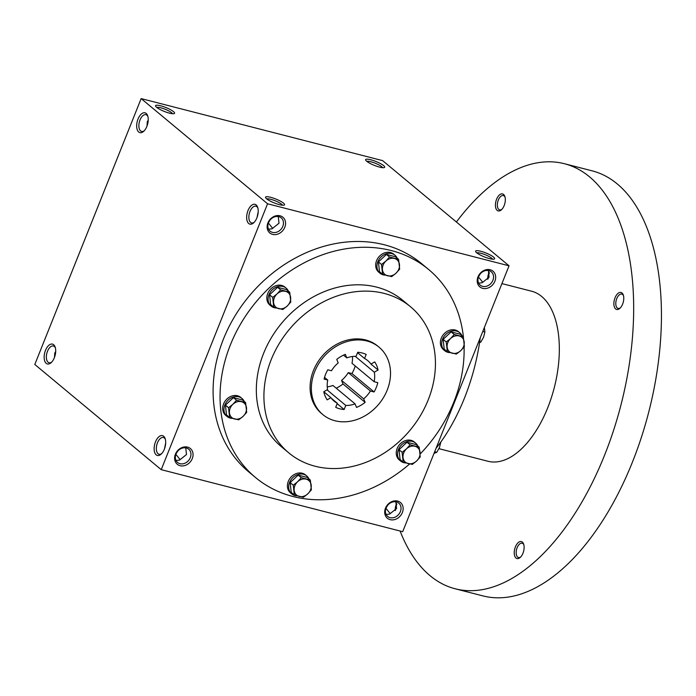 <?xml version="1.0" encoding="UTF-8"?>
<svg xmlns="http://www.w3.org/2000/svg" width="696" height="696" viewBox="0 0 696 696"><rect width="100%" height="100%" fill="white"/><g stroke="black" fill="none" stroke-linecap="round" stroke-linejoin="round"><path stroke-width="1.04" d="M387.698 505.261L386.15 507.81M385.958 508.324L390.247 513.613M386.141 514.475L389.63 514.066L396.581 508.489L395.824 501.825M396.59 503.547A8.656 4.533 -75.6 0 0 395.215 510.542M165.352 439.306A8.656 4.533 -75.6 0 0 163.377 437.497A8.656 4.533 -75.6 0 0 156.835 444.753A8.656 4.533 -75.6 0 0 159.071 454.262A8.656 4.533 -75.6 0 0 161.672 453.618M165.683 443.021L164.5 448.807M190.295 457.672A8.656 7.16 129.8 0 0 188.686 449.19A8.656 7.16 129.8 0 0 177.645 451.26A8.656 7.16 129.8 0 0 177.611 462.492A8.656 7.16 129.8 0 0 190.295 457.672M176.053 460.508L179.542 460.1L186.502 454.523L185.736 447.859M192.287 458.577A10.24 8.474 129.8 0 0 182.831 447.267A10.24 8.474 129.8 0 0 176.384 463.379A10.24 8.474 129.8 0 0 192.287 458.577M177.611 451.304L176.071 453.844M494.891 281.228A10.24 8.474 129.8 0 0 485.434 269.909A10.24 8.474 129.8 0 0 478.987 286.03A10.24 8.474 129.8 0 0 494.891 281.228M492.898 280.323A8.656 7.16 129.8 0 0 491.289 271.832A8.656 7.16 129.8 0 0 480.249 273.911A8.656 7.16 129.8 0 0 480.214 285.142A8.656 7.16 129.8 0 0 492.898 280.323M480.214 273.946L478.674 276.495M284.803 227.261A10.24 8.474 129.8 0 0 275.346 215.951A10.24 8.474 129.8 0 0 268.9 232.064A10.24 8.474 129.8 0 0 284.803 227.261M282.811 226.357A8.656 7.16 129.8 0 0 281.201 217.865A8.656 7.16 129.8 0 0 270.161 219.945A8.656 7.16 129.8 0 0 270.135 231.176A8.656 7.16 129.8 0 0 282.811 226.357M258.207 211.697L257.024 217.491M270.135 219.98L268.586 222.529M147.039 125.985L147.265 121.8L148.222 120.191M268.578 229.193L272.066 228.784L279.018 223.207L278.261 216.543M478.657 283.159L482.145 282.741L489.105 277.165L488.34 270.5M54.514 357.3L54.74 353.124L55.697 351.515M34.8 364.478L141.149 98.597L267.569 203.78L161.22 469.661L34.8 364.478M161.22 469.661L402.697 531.692L509.046 265.802L382.626 160.628L141.149 98.597M402.366 512.543A10.24 8.474 129.8 0 0 392.918 501.233A10.24 8.474 129.8 0 0 386.471 517.346A10.24 8.474 129.8 0 0 402.366 512.543M409.674 463.945A135.32 111.917 -50.2 0 1 255.545 477.543L248.594 471.757A135.32 111.917 -50.2 0 1 223.451 339.048A135.32 111.917 -50.2 0 1 421.68 263.706L428.632 269.491A135.32 111.917 -50.2 0 1 463.475 337.612M509.046 265.802L267.569 203.78M283.498 203.145A10.24 2.097 21.8 0 0 272.171 197.734A10.24 2.097 21.8 0 0 265.585 197.664A10.24 2.097 21.8 0 0 274.267 202.928A10.24 2.097 21.8 0 0 284.177 205.102A10.24 2.097 21.8 0 0 283.498 203.145M156.609 107.297A10.24 2.097 -158.2 0 1 155.6 106.157A10.24 2.097 -158.2 0 1 165.839 107.515A10.24 2.097 -158.2 0 1 174.191 113.596A10.24 2.097 -158.2 0 1 165.961 112.056A10.24 2.097 -158.2 0 1 156.609 107.297M493.586 257.111A10.24 2.097 21.8 0 0 482.258 251.691A10.24 2.097 21.8 0 0 475.673 251.63A10.24 2.097 21.8 0 0 484.355 256.885A10.24 2.097 21.8 0 0 494.264 259.069A10.24 2.097 21.8 0 0 493.586 257.111M366.696 161.263A10.24 2.097 -158.2 0 1 365.687 160.124A10.24 2.097 -158.2 0 1 375.927 161.481A10.24 2.097 -158.2 0 1 384.279 167.562A10.24 2.097 -158.2 0 1 376.049 166.022A10.24 2.097 -158.2 0 1 366.696 161.263M256.868 217.909A10.24 5.359 -75.6 0 0 257.633 207.217A10.24 5.359 -75.6 0 0 250.343 206.529A10.24 5.359 -75.6 0 0 246.897 219.962A10.24 5.359 -75.6 0 0 253.614 222.868A10.24 5.359 -75.6 0 0 256.868 217.909M138.025 119.033A10.24 5.359 104.4 0 1 147.648 115.71A10.24 5.359 104.4 0 1 143.628 131.361A10.24 5.359 104.4 0 1 137.486 130.309A10.24 5.359 104.4 0 1 138.025 119.033M164.343 449.225A10.24 5.359 -75.6 0 0 165.117 438.532A10.24 5.359 -75.6 0 0 157.827 437.845A10.24 5.359 -75.6 0 0 154.373 451.278A10.24 5.359 -75.6 0 0 161.098 454.192A10.24 5.359 -75.6 0 0 164.343 449.225M45.501 350.358A10.24 5.359 104.4 0 1 55.132 347.026A10.24 5.359 104.4 0 1 51.104 362.686A10.24 5.359 104.4 0 1 44.962 361.624A10.24 5.359 104.4 0 1 45.501 350.358M396.807 504.304A10.24 5.359 -75.6 0 0 395.624 510.09M489.332 272.989A10.24 5.359 -75.6 0 0 488.148 278.774M314.714 371.577A43.883 36.296 -50.2 0 1 379.007 347.139A43.883 36.296 -50.2 0 1 378.841 404.098A43.883 36.296 -50.2 0 1 322.866 414.616A43.883 36.296 -50.2 0 1 314.714 371.577M377.798 382.652L374.117 381.704A26.335 21.776 -50.2 0 0 374.326 372.212L378.076 370.011A30.72 25.413 -50.2 0 0 374.726 361.903L370.977 364.095A26.335 21.776 -50.2 0 0 367.775 360.641A26.335 21.776 -50.2 0 0 364.547 358.492L366.174 354.438A30.72 25.413 -50.2 0 0 357.718 352.272L356.1 356.326A26.335 21.776 -50.2 0 0 346.808 357.892L345.346 354.351A30.72 25.413 -50.2 0 0 336.742 359.397L338.195 362.929A26.335 21.776 -50.2 0 0 331.479 370.75L327.799 369.802A30.72 25.413 -50.2 0 0 324.075 379.111L327.755 380.06A26.335 21.776 -50.2 0 0 327.555 389.551L323.805 391.744L330.896 397.66A26.335 21.776 -50.2 0 0 334.097 401.122A26.335 21.776 -50.2 0 0 337.325 403.271L335.698 407.325A30.72 25.413 -50.2 0 0 344.155 409.492L345.773 405.437A26.335 21.776 -50.2 0 0 355.073 403.871L356.526 407.412A30.72 25.413 -50.2 0 0 365.13 402.366L363.677 398.825A26.335 21.776 -50.2 0 0 370.394 391.013L374.074 391.952A30.72 25.413 -50.2 0 0 377.798 382.652M323.805 391.744A30.72 25.413 -50.2 0 0 327.146 399.861L330.896 397.66M322.866 414.616L321.604 413.563A43.883 36.296 -50.2 0 1 313.452 370.524A43.883 36.296 -50.2 0 1 377.745 346.095L379.007 347.139M271.196 359.667A95.091 78.648 -50.2 0 1 410.492 306.727A95.091 78.648 -50.2 0 1 410.135 430.128A95.091 78.648 -50.2 0 1 288.857 452.931A95.091 78.648 -50.2 0 1 271.196 359.667M288.857 452.931L281.271 446.615A95.091 78.648 -50.2 0 1 263.61 353.359A95.091 78.648 -50.2 0 1 402.906 300.42L410.492 306.727M255.545 477.543A135.32 111.917 -50.2 0 1 230.402 344.833A135.32 111.917 -50.2 0 1 428.632 269.491M464.084 346.991A135.32 111.917 -50.2 0 1 420.21 453.94M355.204 356.308L374.326 372.212M352.515 356.483A26.335 21.776 -50.2 0 1 351.993 363.295L374.117 381.704M355.212 365.974A30.72 25.413 -50.2 0 1 351.95 373.552L374.074 391.952M355.073 403.871L332.949 385.471A26.335 21.776 -50.2 0 1 327.233 386.872M351.95 373.552L348.27 372.604A26.335 21.776 -50.2 0 1 341.553 380.425L343.006 383.957A30.72 25.413 -50.2 0 1 336.238 388.203M366.844 161.385A8.656 1.775 -158.2 0 1 375.231 163.221A8.656 1.775 -158.2 0 1 382.565 167.675M492.559 259.182A8.656 1.775 21.8 0 0 491.698 258.216A8.656 1.775 21.8 0 0 483.79 254.188A8.656 1.775 21.8 0 0 476.83 252.892M156.757 107.419A8.656 1.775 -158.2 0 1 165.143 109.255A8.656 1.775 -158.2 0 1 172.486 113.709M282.472 205.216A8.656 1.775 21.8 0 0 281.619 204.25A8.656 1.775 21.8 0 0 273.702 200.222A8.656 1.775 21.8 0 0 266.742 198.925M51.687 362.111A8.656 4.533 104.4 0 1 49.085 362.755A8.656 4.533 104.4 0 1 47.493 351.262A8.656 4.533 104.4 0 1 53.392 345.99A8.656 4.533 104.4 0 1 55.367 347.809M144.211 130.796A8.656 4.533 104.4 0 1 141.601 131.44A8.656 4.533 104.4 0 1 140.018 119.938A8.656 4.533 104.4 0 1 145.908 114.666A8.656 4.533 104.4 0 1 147.883 116.484M257.868 207.991A8.656 4.533 -75.6 0 0 255.902 206.173A8.656 4.533 -75.6 0 0 249.359 213.428A8.656 4.533 -75.6 0 0 251.595 222.946A8.656 4.533 -75.6 0 0 254.197 222.302M489.114 272.232A8.656 4.533 -75.6 0 0 487.739 279.226M341.553 380.425L363.677 398.825M348.27 372.604L370.394 391.013M327.042 389.847L345.773 405.437M331.4 398.338L337.325 403.271M324.536 377.38L327.755 380.06M343.519 355.151L346.808 357.892M378.076 370.011L370.977 364.095M357.561 352.672L364.547 358.492M337.16 403.671L344.155 409.492M343.006 383.957L365.13 402.366M482.772 282.298L478.474 276.999M175.87 454.358L180.16 459.647M272.684 228.331L268.395 223.042M400.374 511.638A8.656 7.16 129.8 0 0 398.773 503.147A8.656 7.16 129.8 0 0 387.724 505.226A8.656 7.16 129.8 0 0 387.698 516.458A8.656 7.16 129.8 0 0 400.374 511.638M480.283 337.708A135.32 70.818 104.4 0 1 436.044 448.328M501.929 283.603L531.613 291.224A87.774 45.936 104.4 0 1 554.268 387.672A87.774 45.936 104.4 0 1 487.94 461.257L438.95 448.668M456.393 222.007A219.431 114.84 104.4 0 1 564.369 163.708A219.431 114.84 104.4 0 1 621.006 404.811A219.431 114.84 104.4 0 1 455.184 588.781A219.431 114.84 104.4 0 1 400.087 531.013M515.388 546.917A8.778 4.594 104.4 0 1 523.636 544.063A8.778 4.594 104.4 0 1 520.19 557.479A8.778 4.594 104.4 0 1 514.927 556.574A8.778 4.594 104.4 0 1 515.388 546.917M496.579 199.256A8.778 4.594 104.4 0 1 504.826 196.411A8.778 4.594 104.4 0 1 501.381 209.827A8.778 4.594 104.4 0 1 496.118 208.922A8.778 4.594 104.4 0 1 496.579 199.256M615.029 297.801A8.778 4.594 104.4 0 1 623.277 294.947A8.778 4.594 104.4 0 1 619.832 308.371A8.778 4.594 104.4 0 1 614.568 307.467A8.778 4.594 104.4 0 1 615.029 297.801M564.369 163.708L592.139 170.842A219.431 114.84 104.4 0 1 648.776 411.945A219.431 114.84 104.4 0 1 482.954 595.907L455.184 588.781M620.336 307.867A7.395 3.872 104.4 0 1 618.126 308.415A7.395 3.872 104.4 0 1 616.769 298.593A7.395 3.872 104.4 0 1 621.806 294.095A7.395 3.872 104.4 0 1 623.477 295.635M501.886 209.331A7.395 3.872 104.4 0 1 499.676 209.87A7.395 3.872 104.4 0 1 498.319 200.048A7.395 3.872 104.4 0 1 503.356 195.55A7.395 3.872 104.4 0 1 505.035 197.09M520.704 556.983A7.395 3.872 104.4 0 1 518.485 557.522A7.395 3.872 104.4 0 1 517.137 547.708A7.395 3.872 104.4 0 1 522.165 543.202A7.395 3.872 104.4 0 1 523.844 544.742M479.579 342.623L480.892 341.98L479.727 341.675M484.39 327.451L484.886 332.001L482.789 331.461M480.892 341.98L483.59 337.168L484.886 332.001M434.026 453.374L436.766 452.322L434.661 451.782M436.766 452.322L439.454 447.511L440.751 442.343M398.582 259.338L399.661 269.143L396.033 273.189A9.509 7.865 129.8 0 0 399.487 264.55A9.509 7.865 129.8 0 0 394.415 258.477A9.509 7.865 129.8 0 0 385.897 261.052A9.509 7.865 129.8 0 0 382.435 269.7A9.509 7.865 129.8 0 0 387.507 275.764A9.509 7.865 129.8 0 0 396.033 273.189L391.674 276.625L382.609 274.294L381.53 264.489L385.897 261.052L389.516 257.007L398.582 259.338L395.476 256.754L386.41 254.423L378.424 261.905L379.494 271.71L382.609 274.294M397.207 258.199A11.701 9.683 129.8 0 0 394.971 255.232L393.71 254.179A11.701 9.683 129.8 0 0 376.562 260.695A11.701 9.683 129.8 0 0 378.737 272.171L379.999 273.224A11.701 9.683 129.8 0 0 385.297 275.146M394.971 255.232A11.701 9.683 129.8 0 0 377.824 261.748A11.701 9.683 129.8 0 0 379.999 273.224M378.424 261.905L381.53 264.489M386.41 254.423L389.516 257.007M463.301 336.803L464.38 346.608L460.752 350.654A9.509 7.865 129.8 0 0 464.206 342.006A9.509 7.865 129.8 0 0 459.142 335.942A9.509 7.865 129.8 0 0 450.617 338.517A9.509 7.865 129.8 0 0 447.154 347.156A9.509 7.865 129.8 0 0 452.226 353.229A9.509 7.865 129.8 0 0 460.752 350.654L456.393 354.081L447.328 351.758L446.249 341.954L450.617 338.517L454.244 334.471L463.301 336.803L460.195 334.219L451.13 331.888L443.143 339.361L444.222 349.166L447.328 351.758M461.927 335.655A11.701 9.683 129.8 0 0 459.691 332.697L458.429 331.644A11.701 9.683 129.8 0 0 441.281 338.16A11.701 9.683 129.8 0 0 443.456 349.636L444.718 350.688A11.701 9.683 129.8 0 0 450.016 352.611M459.691 332.697A11.701 9.683 129.8 0 0 442.543 339.213A11.701 9.683 129.8 0 0 444.718 350.688M443.143 339.361L446.249 341.954M451.13 331.888L454.244 334.471M419.166 447.145L420.245 456.95L416.617 460.996A9.509 7.865 129.8 0 0 420.071 452.348A9.509 7.865 129.8 0 0 415.007 446.284A9.509 7.865 129.8 0 0 406.481 448.859A9.509 7.865 129.8 0 0 403.027 457.498A9.509 7.865 129.8 0 0 408.091 463.571A9.509 7.865 129.8 0 0 416.617 460.996L412.258 464.423L403.193 462.1L402.123 452.296L406.481 448.859L410.109 444.814L419.166 447.145L416.06 444.553L406.995 442.23L399.008 449.703L400.087 459.508L403.193 462.1M417.791 445.997A11.701 9.683 129.8 0 0 415.555 443.039L414.294 441.986A11.701 9.683 129.8 0 0 397.146 448.502A11.701 9.683 129.8 0 0 399.321 459.978L400.591 461.03A11.701 9.683 129.8 0 0 405.89 462.953M415.555 443.039A11.701 9.683 129.8 0 0 398.416 449.555A11.701 9.683 129.8 0 0 400.591 461.03M399.008 449.703L402.123 452.296M406.995 442.23L410.109 444.814M310.312 480.022L311.39 489.827L307.762 493.873A9.509 7.865 129.8 0 0 311.216 485.225A9.509 7.865 129.8 0 0 306.153 479.161A9.509 7.865 129.8 0 0 297.627 481.736A9.509 7.865 129.8 0 0 294.173 490.375A9.509 7.865 129.8 0 0 299.236 496.448A9.509 7.865 129.8 0 0 307.762 493.873L303.404 497.301L294.338 494.978L293.268 485.173L297.627 481.736L301.255 477.691L310.312 480.022L307.206 477.43L298.14 475.107L290.154 482.58L291.233 492.385L294.338 494.978M308.937 478.874A11.701 9.683 129.8 0 0 306.701 475.916L305.44 474.863A11.701 9.683 129.8 0 0 288.292 481.38A11.701 9.683 129.8 0 0 290.467 492.855L291.737 493.908A11.701 9.683 129.8 0 0 297.035 495.83M306.701 475.916A11.701 9.683 129.8 0 0 289.562 482.432A11.701 9.683 129.8 0 0 291.737 493.908M290.154 482.58L293.268 485.173M298.14 475.107L301.255 477.691M245.592 402.558L246.671 412.363L243.043 416.408A9.509 7.865 129.8 0 0 246.497 407.769A9.509 7.865 129.8 0 0 241.434 401.696A9.509 7.865 129.8 0 0 232.908 404.272A9.509 7.865 129.8 0 0 229.454 412.911A9.509 7.865 129.8 0 0 234.517 418.983A9.509 7.865 129.8 0 0 243.043 416.408L238.685 419.836L229.619 417.513L228.549 407.708L232.908 404.272L236.536 400.226L245.592 402.558L242.486 399.974L233.421 397.642L225.434 405.124L226.513 414.929L229.619 417.513M244.218 401.418A11.701 9.683 129.8 0 0 241.982 398.451L240.72 397.399A11.701 9.683 129.8 0 0 223.573 403.915A11.701 9.683 129.8 0 0 225.748 415.39L227.009 416.443A11.701 9.683 129.8 0 0 232.316 418.366M241.982 398.451A11.701 9.683 129.8 0 0 224.843 404.968A11.701 9.683 129.8 0 0 227.009 416.443M225.434 405.124L228.549 407.708M233.421 397.642L236.536 400.226M289.727 292.216L290.806 302.02L287.178 306.066A9.509 7.865 129.8 0 0 290.632 297.427A9.509 7.865 129.8 0 0 285.56 291.354A9.509 7.865 129.8 0 0 277.043 293.93A9.509 7.865 129.8 0 0 273.58 302.577A9.509 7.865 129.8 0 0 278.652 308.641A9.509 7.865 129.8 0 0 287.178 306.066L282.82 309.502L273.754 307.171L272.675 297.366L277.043 293.93L280.662 289.893L289.727 292.216L286.621 289.632L277.556 287.3L269.57 294.782L270.648 304.587L273.754 307.171M288.353 291.076A11.701 9.683 129.8 0 0 286.117 288.109L284.855 287.056A11.701 9.683 129.8 0 0 267.708 293.573A11.701 9.683 129.8 0 0 269.883 305.048L271.144 306.101A11.701 9.683 129.8 0 0 276.442 308.024M286.117 288.109A11.701 9.683 129.8 0 0 268.969 294.625A11.701 9.683 129.8 0 0 271.144 306.101M269.57 294.782L272.675 297.366M277.556 287.3L280.662 289.893"/></g></svg>
